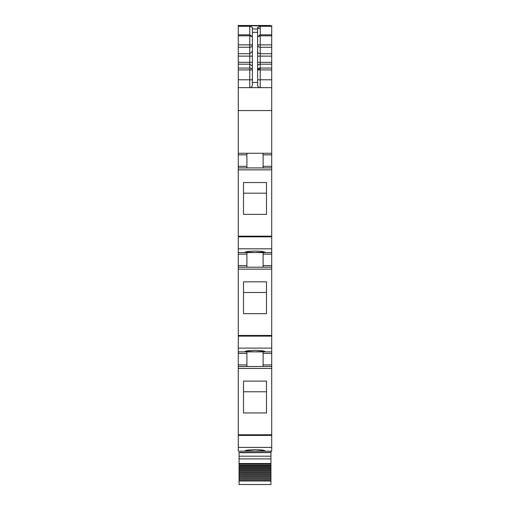 <?xml version="1.0" encoding="UTF-8"?>
<svg xmlns="http://www.w3.org/2000/svg" width="510" height="510" viewBox="0 0 510 510"><rect width="100%" height="100%" fill="white"/><g stroke="black" fill="none" stroke-linecap="round" stroke-linejoin="round"><path stroke-width="0.76" d="M238.278 447.391L238.278 451.159L271.722 451.159L271.722 366.499L238.278 366.499L238.278 447.391L271.722 447.391M246.897 252.571L246.897 265.633L238.278 265.633L238.278 366.499L243.244 366.499L238.278 366.499M238.278 265.633L238.278 252.571L271.722 252.571L271.722 254.139L263.103 254.139L263.103 267.202M246.897 153.274L246.897 166.343L238.278 166.343L238.278 252.571M238.278 166.343L238.278 110.581L271.722 110.581L271.722 154.842L263.103 154.842L263.103 153.274L263.103 167.911M257.614 30.173L257.614 27.425L260.227 26.29L271.722 26.29L271.722 25.761L238.278 25.761L238.278 110.581M238.278 25.5L270.153 25.5M238.278 87.637L271.722 87.637L271.722 79.796L260.227 79.796L260.227 87.637C258.64 87.484 257.767 86.611 257.614 85.023C257.952 86.796 258.819 87.669 260.227 87.637C258.64 87.484 257.767 86.611 257.614 85.023L257.614 29L252.386 29L252.386 27.425L249.772 26.29L249.772 35.808L252.386 36.726M271.722 87.637L271.722 110.581M238.278 153.274L271.722 153.274M246.897 166.343L246.897 167.911L238.278 167.911L271.722 167.911L271.722 252.571M243.506 214.359L243.506 182.529L266.494 182.529L266.494 214.359L243.506 214.359L243.506 193.188L266.494 193.188L266.494 214.359M255 252.558L245.068 252.112L247.981 251.417L255 251.035L262.019 251.417L264.932 252.112L255 252.558M246.897 265.633L246.897 267.202L238.278 267.202L271.722 267.202L271.722 353.436L263.103 353.436L263.103 366.499L243.244 366.499L246.897 366.499L246.897 353.436L238.278 353.436M243.506 313.65L243.506 281.82L266.494 281.82L266.494 313.65L243.506 313.65L243.506 292.485L266.494 292.485L266.494 313.65M238.278 351.868L271.722 351.868M255 351.849L264.932 351.403L262.019 350.714L255 350.332L247.981 350.714L245.068 351.403L255 351.849M246.897 351.868L246.897 353.436M271.722 353.436L271.722 366.499L263.103 366.499M243.506 412.947L243.506 381.117L266.494 381.117L266.494 412.947L243.506 412.947L243.506 391.776L266.494 391.776L266.494 412.947M255 451.146L264.932 450.7L262.019 450.005L255 449.629L247.981 450.005L245.068 450.7L255 451.146M271.722 26.29L271.722 79.796M252.386 29L252.386 32.321L257.614 32.321M251.895 86.553A2.614 2.614 180 0 1 249.772 87.637C251.175 87.675 252.048 86.802 252.386 85.023L252.386 32.321M252.386 36.816L249.772 34.82L238.278 34.82M271.722 154.842L271.722 167.911M263.103 252.571L263.103 254.139M271.722 254.139L271.722 267.202M263.103 351.868L263.103 353.436M257.614 36.726L260.227 35.808L260.227 34.82L271.722 34.82M257.614 36.816L260.227 34.82L260.227 26.29M238.278 451.159L264.932 451.159M270.938 451.159L270.938 452.472L239.062 452.472L239.062 465.713L270.938 465.713L270.938 466.669L239.062 466.669L239.062 467.523L270.938 467.523L270.938 468.511L239.062 468.511L239.062 469.391L270.938 469.391L270.938 470.411L239.062 470.411L239.062 471.317L270.938 471.317L270.938 472.362L239.062 472.362L239.062 473.293L270.938 473.293L270.938 474.364L239.062 474.364L239.062 475.314L270.938 475.314L270.938 476.41L239.062 476.41L239.062 477.373L270.938 477.373L270.938 478.488L239.062 478.488L239.062 479.464L270.938 479.464L270.938 480.592L239.062 480.592L239.062 484.5L270.938 484.5L270.938 480.592M270.938 452.472L239.062 452.599L270.938 452.599L270.938 456.201L239.062 456.201M239.062 463.514L270.938 463.514L270.938 456.201L270.938 458.898L239.062 458.898M239.062 479.464L239.062 480.592M270.938 479.464L270.938 478.488M239.062 477.373L239.062 478.488M270.938 477.373L270.938 476.41M239.062 475.314L239.062 476.41M270.938 475.314L270.938 474.364M239.062 473.293L239.062 474.364M270.938 473.293L270.938 472.362M239.062 471.317L239.062 472.362M270.938 471.317L270.938 470.411M239.062 469.391L239.062 470.411M270.938 469.391L270.938 468.511M239.062 467.523L239.062 468.511M270.938 467.523L270.938 466.669M239.062 465.713L239.062 466.669M270.938 465.713L270.938 465.209L239.062 465.209M270.938 463.514L270.938 465.209M239.062 452.752L270.938 452.599M257.614 28.375L260.227 28.375M238.278 25.819L271.722 25.819M238.278 26.29L249.772 26.29M238.278 35.808L249.772 35.808L249.772 44.848L238.278 44.848M249.772 46.302L249.772 44.848L252.386 44.848A2.614 2.416 180 0 1 249.772 47.264L249.772 46.302M238.278 47.264L249.772 47.264L249.772 56.132L238.278 56.132M238.278 53.716L249.772 53.716L252.386 51.306M238.278 62.335L249.772 62.335L249.772 56.132L252.386 56.132M238.278 64.196L249.772 64.196L249.772 68.053A2.614 1.861 180 0 1 252.386 69.921L249.772 69.921L249.772 68.053L238.278 68.053M252.386 62.335L249.772 62.335L249.772 64.196L252.386 66.064M238.278 69.921L249.772 69.921L249.772 79.796L238.278 79.796M249.772 87.637L249.772 79.796L252.386 79.796M246.897 154.842L238.278 154.842M246.897 167.911L238.278 167.911M238.278 169.855L271.722 169.855M238.278 236.175L271.722 236.175M238.278 236.831L271.722 236.831M238.278 248.803L271.722 248.803M246.897 254.139L238.278 254.139M246.897 267.202L238.278 267.202M238.278 269.146L271.722 269.146M238.278 335.465L271.722 335.465M238.278 336.122L271.722 336.122M238.278 348.1L271.722 348.1M238.278 364.93L246.897 364.93M238.278 368.443L271.722 368.443M238.278 434.762L271.722 434.762M238.278 435.419L271.722 435.419M252.386 82.48L257.614 82.48M271.722 166.343L263.103 166.343M271.722 265.633L263.103 265.633M271.722 364.93L263.103 364.93M271.722 47.264L260.227 47.264L260.227 35.808L271.722 35.808M257.614 51.306A2.614 2.416 180 0 0 260.227 53.716L260.227 47.264A2.614 2.416 0 0 1 257.614 44.848L271.722 44.848M257.614 62.335L260.227 62.335L260.227 53.716L271.722 53.716M257.614 56.132L271.722 56.132M271.722 64.196L260.227 64.196L260.227 62.335L271.722 62.335M257.614 66.064A2.614 1.861 0 0 1 260.227 64.196L260.227 68.053L271.722 68.053M257.614 79.796L260.227 79.796L260.227 69.921L271.722 69.921M260.227 69.921L260.227 68.053A2.614 1.861 0 0 0 257.614 69.921L260.227 69.921M257.614 69.921A2.614 1.014 180 0 1 260.227 68.907M239.062 480.987L270.938 480.987M239.062 464.125L270.938 464.125"/></g></svg>
